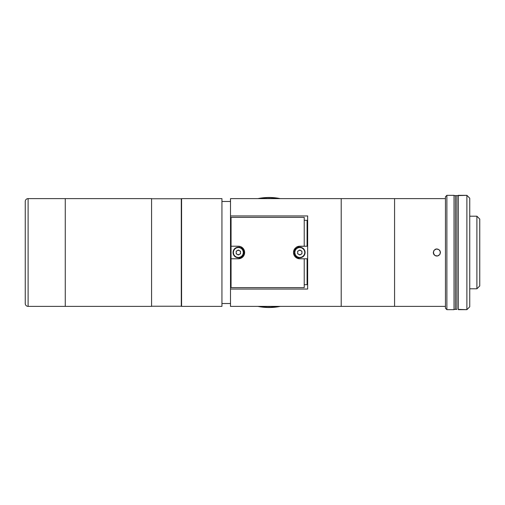 <?xml version="1.0" encoding="UTF-8"?>
<svg xmlns="http://www.w3.org/2000/svg" width="505" height="505" viewBox="0 0 505 505"><rect width="100%" height="100%" fill="white"/><g stroke="black" fill="none" stroke-linecap="round" stroke-linejoin="round"><path stroke-width="0.76" d="M65.265 306.377L151.569 306.377L151.569 198.623L65.265 198.623L65.265 306.377L65.265 198.623L151.569 198.623L151.569 306.377L28.11 306.377L28.11 198.623A2.86 2.86 0 0 0 25.25 201.482L25.25 303.518A2.86 2.86 0 0 0 28.11 306.377L65.265 306.377M25.25 303.271L25.25 201.482A2.86 2.86 0 0 1 28.11 198.623L65.265 198.623L65.265 306.118L65.265 198.623L28.11 198.623L28.11 306.377A2.86 2.86 0 0 1 25.25 303.518M307.652 215.951L307.652 289.049L230.514 289.049L230.514 198.623L230.514 215.951L307.652 215.951L307.652 289.049L230.514 289.049L230.514 215.951L307.652 215.951M230.514 306.377L230.514 289.049L230.514 306.377L341.21 306.377L341.21 198.623L230.514 198.623L341.21 198.623L341.21 306.377L230.482 306.377L230.514 303.518M230.514 198.623L230.482 201.482L221.935 201.482L230.514 201.482M221.91 306.377L181.579 306.377L181.579 198.623L221.91 198.623L181.579 198.623L181.579 306.377L221.935 306.377L221.935 198.623L221.935 306.377M221.935 303.518L230.482 303.518L221.935 303.518M304.225 284.687L307.084 284.687L307.084 258.787L299.793 258.787L297.388 258.308L294.573 255.997L293.506 252.5A6.287 6.287 0 0 0 299.793 258.787L296.302 257.733L295.349 256.95L295.362 255.385M295.362 249.615L295.362 248.037L297.388 246.692A6.287 6.287 0 0 0 296.302 247.273L299.793 246.213A6.287 6.287 0 0 0 298.575 246.333L307.084 246.213L307.084 220.313L304.225 220.313M297.653 253.295L298.177 254.116M298.922 254.615L300.671 254.615M301.409 254.116L301.94 253.295M301.94 251.705L301.409 250.884M300.671 250.385L298.922 250.385M298.177 250.884L297.653 251.705M236.201 253.295L236.725 254.116M237.47 254.615L239.218 254.615M239.957 254.116L240.487 253.295M240.487 251.705L239.957 250.884M239.218 250.385L237.47 250.385M236.725 250.884L236.201 251.705M238.341 246.213L231.056 246.213L231.056 287.616L231.056 258.787L238.341 258.787A6.287 6.287 0 0 0 244.628 252.506L243.568 255.997L240.752 258.308L238.341 258.787L231.056 258.787L231.056 246.213L238.341 246.213L240.752 246.692L243.574 249.009L244.628 252.5A6.287 6.287 0 0 0 239.578 246.333M240.752 246.692L239.572 246.333A6.287 6.287 0 0 0 238.347 246.213M242.444 247.734L243.574 249.009L244.508 251.269L244.155 254.905L241.838 257.727L238.341 258.787M244.603 251.907L244.628 252.5M243.877 255.486L243.574 255.991M299.793 258.787L304.225 258.787L304.225 287.616L231.056 287.616L304.225 287.616L304.225 258.787L307.084 258.787M298.562 246.333A6.287 6.287 0 0 0 297.394 246.692L298.569 246.333M295.349 256.95L293.986 254.911L293.506 252.5L294.566 249.009A6.287 6.287 0 0 0 293.506 252.5L293.986 250.089L296.302 247.273M307.084 246.213L299.793 246.213M304.225 246.213L304.225 217.384L231.056 217.384L231.056 246.213L231.056 217.384L304.225 217.384L304.225 246.213M294.566 249.009L295.349 248.05M240.752 258.308L239.572 258.667M242.791 256.944L241.838 257.727M244.508 253.725L244.155 254.905M241.838 247.273L244.155 250.095M238.341 257.79A5.29 5.29 0 0 0 243.631 252.5A5.29 5.29 0 0 0 238.341 247.21L238.341 247.5A4.999 4.999 0 0 1 243.347 252.5A4.999 4.999 0 0 1 238.341 257.5L238.341 257.79A5.29 5.29 0 0 1 233.057 252.5A5.29 5.29 0 0 1 238.341 247.21A5.29 5.29 0 0 1 243.631 252.5A5.29 5.29 0 0 1 238.341 257.79L238.341 257.5A4.999 4.999 0 0 1 233.342 252.5A4.999 4.999 0 0 1 238.341 247.5L238.341 247.21A5.29 5.29 0 0 0 233.057 252.5A5.29 5.29 0 0 0 238.341 257.79M240.487 251.263L238.341 250.025L240.487 251.263L240.487 253.737L240.487 251.263L238.341 250.025L236.201 251.263L236.201 253.737L238.341 254.975L240.487 253.737L238.341 254.975L236.201 253.737L236.201 251.263L238.341 250.025L236.201 251.263L236.201 253.737L238.341 254.975L240.487 253.737L240.487 251.263M238.341 257.5L236.428 257.121L234.806 256.035L233.72 254.413L233.342 252.5L233.72 250.587L234.806 248.965L236.428 247.879L238.341 247.5L240.26 247.879L241.882 248.965L242.962 250.587L243.347 252.5L242.962 254.413L241.882 256.035L240.26 257.121L238.341 257.5M299.793 257.79A5.29 5.29 0 0 0 305.083 252.5A5.29 5.29 0 0 0 299.793 247.21L299.793 247.5A4.999 4.999 0 0 1 304.799 252.5A4.999 4.999 0 0 1 299.793 257.5L299.793 257.79A5.29 5.29 0 0 1 294.51 252.5A5.29 5.29 0 0 1 299.793 247.21A5.29 5.29 0 0 1 305.083 252.5A5.29 5.29 0 0 1 299.793 257.79L299.793 257.5A4.999 4.999 0 0 1 294.794 252.5A4.999 4.999 0 0 1 299.793 247.5L299.793 247.21A5.29 5.29 0 0 0 294.51 252.5A5.29 5.29 0 0 0 299.793 257.79M301.94 251.263L299.793 250.025L301.94 251.263L301.94 253.737L301.94 251.263L299.793 250.025L297.653 251.263L297.653 253.737L299.793 254.975L301.94 253.737L299.793 254.975L297.653 253.737L297.653 251.263L299.793 250.025L297.653 251.263L297.653 253.737L299.793 254.975L301.94 253.737L301.94 251.263M299.793 257.5L297.881 257.121L296.258 256.035L295.173 254.413L294.794 252.5L295.173 250.587L296.258 248.965L297.881 247.879L299.793 247.5L301.712 247.879L303.335 248.965L304.414 250.587L304.799 252.5L304.414 254.413L303.335 256.035L301.712 257.121L299.793 257.5M394.575 198.623L341.21 198.623L341.21 306.377L394.575 306.377L394.575 198.623L341.21 198.623L341.21 306.377L445.454 306.377L394.575 306.377L394.575 198.623L445.454 198.623L394.575 198.623L394.575 306.377M437.576 256.003L434.893 255.473L433.372 253.194L433.909 250.518L436.175 248.997L438.858 249.527L440.379 251.799L439.849 254.482L437.576 256.003M435.518 255.808L436.875 256.073L435.506 255.801M433.574 253.864L433.303 252.5L434.351 255.025M433.58 253.876L433.877 254.444M433.928 254.52L434.344 255.019M433.877 250.556L433.303 252.5L433.928 250.486M435.512 249.199L436.875 248.927L434.862 249.552M435.499 249.205L434.938 249.502M438.82 249.502L436.875 248.927L438.895 249.552M439.88 254.438L440.448 252.5L439.874 250.556M439.823 250.48L440.448 252.5L439.83 254.514M438.895 255.448L436.875 256.073L438.82 255.498M454.027 309.666L446.881 309.666L445.454 308.233L446.881 309.666L446.881 195.334L454.027 195.334L446.881 195.334L445.454 196.767L446.881 195.334L446.881 309.666L454.027 309.666L454.027 195.334L454.027 309.666M476.89 288.797L469.745 288.797L476.89 288.797L479.75 285.944L476.89 288.797L476.89 216.203L479.75 219.056L476.89 216.203L476.89 288.797M469.745 216.203L476.89 216.203L469.745 216.203M479.75 285.944L479.75 219.056L479.75 285.944M445.454 196.767L445.454 308.233L445.454 196.767M458.313 309.382L466.885 309.666L469.745 306.806L469.745 198.194L466.885 195.334L466.885 309.666L466.885 195.334L458.313 195.334L458.313 309.666L466.885 309.666L469.745 306.806L469.745 198.194L466.885 195.334L456.886 195.618L458.313 195.618L458.313 309.388M456.886 195.618L456.886 309.382L456.886 195.618L454.027 195.618L455.453 195.618L455.453 309.382L455.453 195.618L456.886 195.618M454.027 309.382L455.453 309.382L454.027 309.382M455.453 309.382L456.886 309.382L455.453 309.382M258.794 306.554L269.07 307.52L269.07 306.522A54.022 54.022 0 0 1 265.144 306.377L269.07 306.522L269.07 307.52A55.02 55.02 0 0 1 257.91 306.377A55.02 55.02 0 0 0 280.224 306.377A55.02 55.02 0 0 1 269.07 307.52L280.224 306.377M279.536 198.484L269.07 197.48A55.02 55.02 0 0 0 257.91 198.623A55.02 55.02 0 0 1 280.224 198.623A55.02 55.02 0 0 0 269.07 197.48L269.07 198.478L269.07 197.48L259.014 198.408M265.144 198.623A54.022 54.022 0 0 1 272.997 198.623L265.144 198.623M272.997 306.377A54.022 54.022 0 0 1 269.07 306.522L272.997 306.377M276.008 307.084L272.498 307.412M270.169 307.507L266.501 307.463M264.342 307.318L260.17 306.794M278.35 306.731L280.231 306.377L278.35 306.731M276.058 197.922L274.329 197.733M269.001 197.48L260.05 198.225L269.001 197.48M151.569 306.232L181.295 306.232L181.295 198.768L151.569 198.768L181.295 198.768L181.295 306.232L151.569 306.232"/></g></svg>
